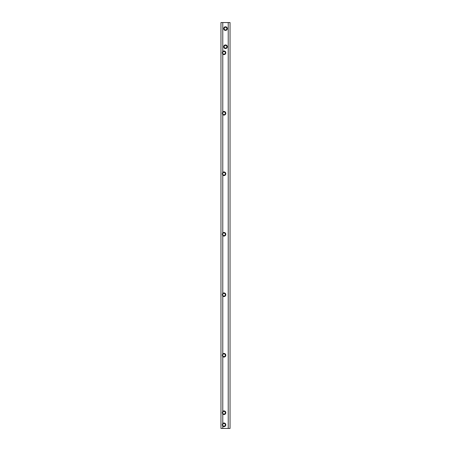 <?xml version="1.0" encoding="UTF-8"?>
<svg xmlns="http://www.w3.org/2000/svg" width="451" height="451" viewBox="0 0 451 451"><rect width="100%" height="100%" fill="white"/><g stroke="black" fill="none" stroke-linecap="round" stroke-linejoin="round"><path stroke-width="0.68" d="M222.777 51.442L222.253 52.795L222.777 54.148A1.815 1.815 0 0 0 225.804 52.795A1.815 1.815 0 0 0 222.777 51.442L222.777 22.55L230.038 22.55L230.038 428.45L228.223 428.45L228.223 22.55M225.348 52.795A1.359 1.359 0 0 0 223.989 51.437A1.359 1.359 0 0 0 222.625 52.795A1.359 1.359 0 0 0 223.989 54.159A1.359 1.359 0 0 0 225.348 52.795M222.777 111.933L222.253 113.286L222.777 114.639A1.815 1.815 0 0 0 225.804 113.286A1.815 1.815 0 0 0 222.777 111.933L222.777 54.148M225.348 113.286A1.359 1.359 0 0 0 223.989 111.927A1.359 1.359 0 0 0 222.625 113.286A1.359 1.359 0 0 0 223.989 114.65A1.359 1.359 0 0 0 225.348 113.286M222.777 172.429L222.253 173.782L222.777 175.135A1.815 1.815 0 0 0 225.804 173.782A1.815 1.815 0 0 0 222.777 172.429L222.777 114.639M225.348 173.782A1.359 1.359 0 0 0 223.989 172.417A1.359 1.359 0 0 0 222.625 173.782A1.359 1.359 0 0 0 223.989 175.14A1.359 1.359 0 0 0 225.348 173.782M222.777 232.919L222.253 234.272L222.777 235.625A1.815 1.815 0 0 0 225.804 234.272A1.815 1.815 0 0 0 222.777 232.919L222.777 175.135M225.348 234.272A1.359 1.359 0 0 0 223.989 232.908A1.359 1.359 0 0 0 222.625 234.272A1.359 1.359 0 0 0 223.989 235.631A1.359 1.359 0 0 0 225.348 234.272M222.777 293.409L222.253 294.762L222.777 296.115A1.815 1.815 0 0 0 225.804 294.762A1.815 1.815 0 0 0 222.777 293.409L222.777 235.625M225.348 294.762A1.359 1.359 0 0 0 223.989 293.404A1.359 1.359 0 0 0 222.625 294.762A1.359 1.359 0 0 0 223.989 296.127A1.359 1.359 0 0 0 225.348 294.762M222.777 353.9L222.253 355.253L222.777 356.606A1.815 1.815 0 0 0 225.804 355.253A1.815 1.815 0 0 0 222.777 353.9L222.777 296.115M225.348 355.253A1.359 1.359 0 0 0 223.989 353.894A1.359 1.359 0 0 0 222.625 355.253A1.359 1.359 0 0 0 223.989 356.617A1.359 1.359 0 0 0 225.348 355.253M222.777 411.368L222.253 412.721L222.777 414.074A1.815 1.815 0 0 0 225.804 412.721A1.815 1.815 0 0 0 222.777 411.368L222.777 356.606M225.348 412.721A1.359 1.359 0 0 0 223.989 411.363A1.359 1.359 0 0 0 222.625 412.721A1.359 1.359 0 0 0 223.989 414.086A1.359 1.359 0 0 0 225.348 412.721M222.777 423.466L222.253 424.819L222.777 426.172A1.815 1.815 0 0 0 225.804 424.819A1.815 1.815 0 0 0 222.777 423.466L222.777 414.074M225.348 424.819A1.359 1.359 0 0 0 223.989 423.461A1.359 1.359 0 0 0 222.625 424.819A1.359 1.359 0 0 0 223.989 426.184A1.359 1.359 0 0 0 225.348 424.819M226.859 28.599A1.359 1.359 0 0 0 225.5 27.24A1.359 1.359 0 0 0 224.141 28.599A1.359 1.359 0 0 0 225.5 29.958A1.359 1.359 0 0 0 226.859 28.599M227.315 28.599A1.815 1.815 0 0 0 225.5 26.784A1.815 1.815 0 0 0 223.685 28.599A1.815 1.815 0 0 0 225.5 30.414A1.815 1.815 0 0 0 227.315 28.599M227.315 46.746A1.815 1.815 0 0 0 225.5 44.931A1.815 1.815 0 0 0 223.685 46.746A1.815 1.815 0 0 0 225.5 48.561A1.815 1.815 0 0 0 227.315 46.746M226.859 46.746A1.359 1.359 0 0 0 225.5 45.388A1.359 1.359 0 0 0 224.141 46.746A1.359 1.359 0 0 0 225.5 48.11A1.359 1.359 0 0 0 226.859 46.746M222.777 22.55L220.962 22.55L220.962 428.45L228.223 428.45M222.777 425.445L222.777 424.199M222.777 413.347L222.777 412.101M222.777 355.878L222.777 354.633M222.777 295.388L222.777 294.142M222.777 234.892L222.777 233.646M222.777 174.402L222.777 173.156M222.777 113.911L222.777 112.665M222.777 53.421L222.777 52.175M222.777 428.45L222.777 426.172"/></g></svg>
